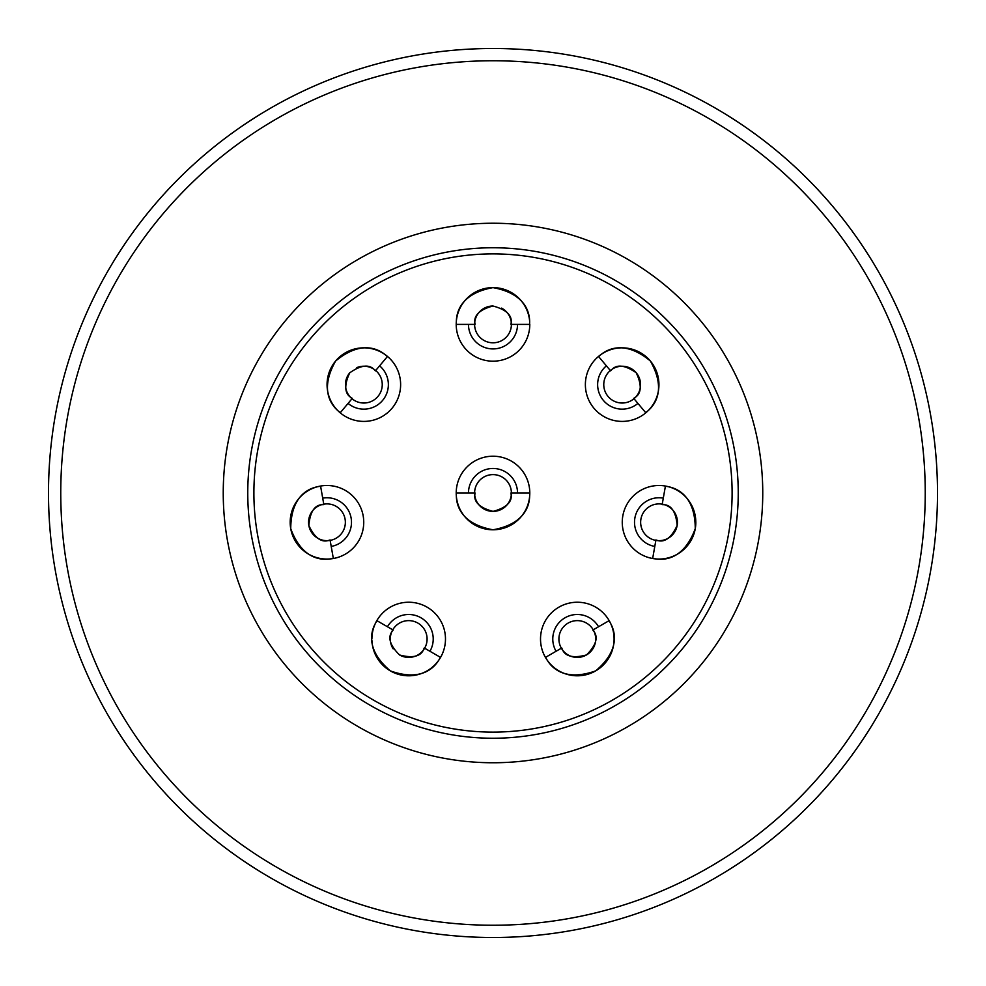 <?xml version="1.0" encoding="UTF-8"?>
<svg xmlns="http://www.w3.org/2000/svg" width="986" height="986" viewBox="0 0 986 986"><rect width="100%" height="100%" fill="white"/><g stroke="black" fill="none" stroke-linecap="round" stroke-linejoin="round"><path stroke-width="1.48" d="M609.163 620.625A36.79 36.79 0 0 1 586.818 674.547A36.79 36.79 0 0 1 545.443 657.403C544.691 652.831 552.789 686.145 595.704 670.862C630.362 641.467 605.564 617.606 609.163 620.625L593.227 629.82A18.389 18.389 0 0 0 568.109 623.09A18.389 18.389 0 0 0 561.367 648.209A18.389 18.389 0 0 0 586.497 654.938A18.389 18.389 0 0 0 593.227 629.82C590.318 629.524 605.182 636.229 586.534 654.914C560.997 661.865 562.55 645.497 561.367 648.209L545.443 657.403A36.79 36.79 0 0 1 558.914 607.154A36.79 36.79 0 0 1 609.163 620.625M654.778 546.429A24.527 24.527 0 0 1 634.885 518.02A24.527 24.527 0 0 1 663.295 498.127L662.235 504.166C660.139 506.212 674.831 499.126 677.16 525.427C666.068 549.461 654.519 537.752 655.85 540.39A18.389 18.389 0 0 0 677.16 525.476A18.389 18.389 0 0 0 662.235 504.166A18.389 18.389 0 0 0 640.925 519.08A18.389 18.389 0 0 0 655.85 540.39L652.658 558.507C648.665 556.141 679.391 571.35 695.266 528.656C695.019 483.202 660.805 486.862 665.427 486.049A36.79 36.79 0 0 1 665.747 558.446M637.917 403.41A24.527 24.527 0 0 1 603.37 400.39A24.527 24.527 0 0 1 606.39 365.843L610.334 370.539C610.544 373.46 614.574 357.647 636.216 372.77C647.494 396.705 631.102 398.024 633.986 398.714A18.389 18.389 0 0 0 636.241 372.807A18.389 18.389 0 0 0 610.334 370.539A18.389 18.389 0 0 0 608.066 396.446A18.389 18.389 0 0 0 633.986 398.714L645.805 412.801C641.43 414.342 672.822 400.575 650.329 360.975C615.35 331.949 596.16 360.506 598.514 356.439A36.79 36.79 0 0 1 658.944 384.626A36.79 36.79 0 0 1 645.805 412.801A36.79 36.79 0 0 0 658.944 384.626M738.243 493A245.243 245.243 0 0 1 493 738.243A245.243 245.243 0 0 1 247.757 493A245.243 245.243 0 0 1 493 247.757A245.243 245.243 0 0 1 738.243 493A245.243 245.243 0 0 0 493 247.757A245.243 245.243 0 0 0 247.757 493M302.123 495.145A36.79 36.79 0 0 0 333.342 558.507C337.409 556.166 306.51 571.301 290.734 528.681C291.055 483.128 325.133 486.911 320.573 486.049A36.79 36.79 0 0 0 290.734 528.669A36.79 36.79 0 0 0 333.342 558.507L330.15 540.39A18.389 18.389 0 0 0 345.075 519.08A18.389 18.389 0 0 0 323.765 504.166A18.389 18.389 0 0 0 308.84 525.476A18.389 18.389 0 0 0 330.15 540.39C331.432 537.752 320.031 549.436 308.852 525.513C311.058 499.138 325.91 506.188 323.765 504.166L320.573 486.049A36.79 36.79 0 0 1 363.181 515.888A36.79 36.79 0 0 1 333.342 558.507M349.722 372.844A18.389 18.389 0 0 0 352.014 398.714C354.861 397.999 338.592 396.779 349.722 372.844C371.34 357.573 375.493 373.484 375.666 370.539L387.486 356.439A36.79 36.79 0 0 0 327.056 384.626A36.79 36.79 0 0 0 340.195 412.801C344.607 414.416 313.141 400.476 335.659 360.987C370.761 331.949 389.766 360.494 387.486 356.439A36.79 36.79 0 0 0 335.659 360.975A36.79 36.79 0 0 0 340.195 412.801L352.014 398.714A18.389 18.389 0 0 0 377.934 396.446A18.389 18.389 0 0 0 356.858 367.605M529.642 321.116A36.79 36.79 0 0 0 491.361 287.653A36.79 36.79 0 0 0 456.21 324.394C457.812 328.806 448.273 295.751 492.988 287.616C537.789 295.837 528.151 328.745 529.79 324.394L517.527 324.394A24.527 24.527 0 0 1 493 348.921A24.527 24.527 0 0 1 468.473 324.394L474.611 324.394A18.389 18.389 0 0 0 493 342.795A18.389 18.389 0 0 0 501.541 308.113M517.527 493L529.79 493A36.79 36.79 0 0 0 493 456.21A36.79 36.79 0 0 0 456.21 493A36.79 36.79 0 0 0 493 529.79A36.79 36.79 0 0 0 529.79 493C528.188 488.588 537.727 521.656 493.012 529.79C448.211 521.557 457.849 488.662 456.21 493L468.473 493A24.527 24.527 0 0 1 493 468.473A24.527 24.527 0 0 1 517.527 493L511.389 493A18.389 18.389 0 0 0 493 474.611A18.389 18.389 0 0 0 474.611 493A18.389 18.389 0 0 0 493 511.389A18.389 18.389 0 0 0 511.389 493C509.01 491.287 518.537 504.536 493.049 511.389C467.45 504.647 476.977 491.238 474.611 493L468.473 493M371.944 640.592A36.79 36.79 0 0 0 440.557 657.403C441.371 652.781 433.113 686.194 390.32 670.874C355.626 641.356 380.423 617.68 376.837 620.625A36.79 36.79 0 0 0 371.907 639.014M62.241 528.779A432.238 432.238 0 0 0 528.779 923.759A432.238 432.238 0 0 0 923.759 457.221A432.238 432.238 0 0 0 457.221 62.241A432.238 432.238 0 0 0 62.241 528.779M935.973 456.21A444.501 444.501 0 0 1 529.79 935.973A444.501 444.501 0 0 1 50.027 529.79A444.501 444.501 0 0 1 456.21 50.027A444.501 444.501 0 0 1 935.973 456.21M224.167 515.333A269.77 269.77 0 0 1 470.667 224.167A269.77 269.77 0 0 1 761.833 470.667A269.77 269.77 0 0 1 515.333 761.833A269.77 269.77 0 0 1 224.167 515.333M556.067 651.278A24.527 24.527 0 0 1 565.04 617.778A24.527 24.527 0 0 1 598.539 626.751L593.227 629.82M663.295 498.127L665.427 486.049A36.79 36.79 0 0 0 622.819 515.888A36.79 36.79 0 0 0 652.658 558.507A36.79 36.79 0 0 0 695.833 522.272M645.805 412.801A36.79 36.79 0 0 1 593.979 408.266A36.79 36.79 0 0 1 598.514 356.439L610.334 370.539M529.79 324.394A36.79 36.79 0 0 1 493 361.184A36.79 36.79 0 0 1 456.21 324.394L468.473 324.394M492.951 306.005A18.389 18.389 0 0 0 474.611 324.394C476.99 326.107 467.463 312.87 492.951 306.005C518.55 312.759 509.022 326.156 511.389 324.394L517.527 324.394M379.61 365.843A24.527 24.527 0 0 1 382.63 400.39A24.527 24.527 0 0 1 348.083 403.41M340.195 412.801A36.79 36.79 0 0 0 392.021 408.266A36.79 36.79 0 0 0 387.486 356.439M322.705 498.127A24.527 24.527 0 0 1 351.115 518.02A24.527 24.527 0 0 1 331.222 546.429M399.54 654.963A18.389 18.389 0 0 0 424.633 648.209A18.389 18.389 0 0 0 417.891 623.09A18.389 18.389 0 0 0 393.155 648.85M390.308 670.874A36.79 36.79 0 0 0 440.557 657.403L424.633 648.209C423.425 645.534 425.052 661.779 399.54 654.963C380.756 636.327 395.706 629.475 392.773 629.82L376.837 620.625A36.79 36.79 0 0 1 427.086 607.154A36.79 36.79 0 0 1 440.557 657.403M387.461 626.751A24.527 24.527 0 0 1 420.96 617.778A24.527 24.527 0 0 1 429.933 651.278L424.633 648.209M253.895 493A239.105 239.105 0 0 0 493 732.105A239.105 239.105 0 0 0 732.105 493A239.105 239.105 0 0 0 493 253.895A239.105 239.105 0 0 0 253.895 493"/></g></svg>
